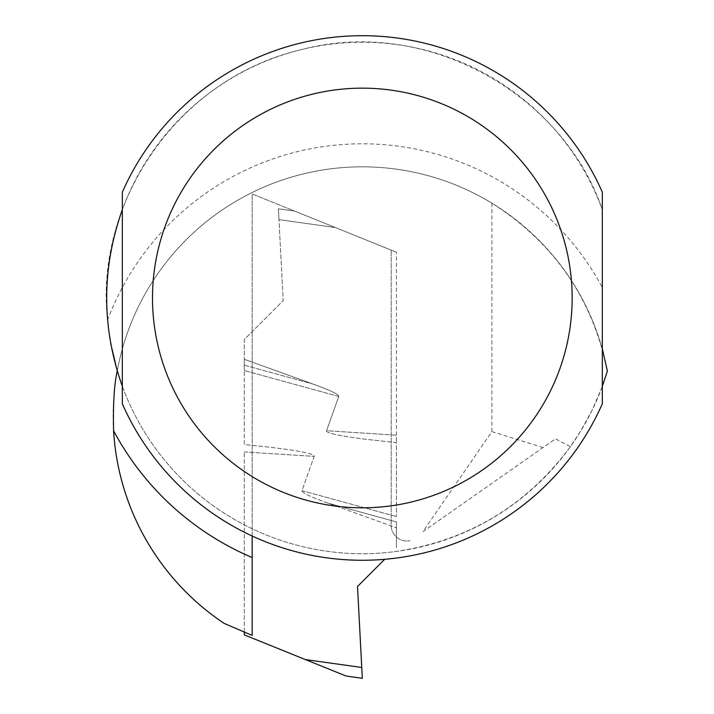 <?xml version="1.0" encoding="UTF-8"?>
<svg xmlns="http://www.w3.org/2000/svg" width="714" height="714" viewBox="0 0 714 714"><rect width="100%" height="100%" fill="white"/><g stroke="black" fill="none" stroke-linecap="round" stroke-linejoin="round"><path stroke-width="0.54" stroke-dasharray="3.57 2.68" d="M335.366 227.552L396.422 252.221L294.614 211.085L335.366 227.552L278.96 219.626L283.208 300.612L244.295 339.516L244.295 359.303L244.295 339.516L283.208 300.612L278.398 208.809L294.614 211.085L278.398 208.809L278.96 219.626L335.366 227.552M396.422 435.183L396.422 252.221L396.422 442.493L396.422 435.183L326.557 430.729L338.748 396.457C339.052 394.512 330.43 390.362 312.893 384.007L244.295 359.303L244.295 370.548L244.295 359.303L312.893 384.007C330.43 390.362 339.052 394.512 338.748 396.457L326.557 430.729A121.085 7.872 3.6 0 0 396.422 442.493L396.422 516.561L396.422 442.493A121.085 7.872 3.6 0 1 326.557 430.729L396.422 435.183M396.422 521.916L396.422 547.593L396.422 521.916L327.833 503.102L396.422 527.807L327.833 503.102C310.287 496.748 301.665 492.598 301.968 490.652L314.16 456.38A121.085 7.872 -176.4 0 0 244.295 444.617L244.295 370.548L244.295 444.617A121.085 7.872 -176.4 0 1 314.16 456.38L301.968 490.652C301.665 492.598 310.287 496.748 327.833 503.102L396.422 521.916M244.295 632.033L244.295 451.926L244.295 634.889L305.351 659.558L361.757 667.483L357.518 586.497L384.703 559.312M362.328 678.3L346.103 676.024L305.351 659.558M491.892 203.178L491.892 431.622L422.92 531.662L555.492 438.833L570.432 446.607L580.428 431.515L592.049 410.345L601.616 388.184L607.4 371.021C592.665 298.72 554.162 242.769 491.892 203.178A249.168 249.168 0 0 0 152.144 282.191A249.168 249.168 0 0 0 224.294 623.465L252.167 635.406L252.167 193.94L391.174 250.105L391.174 525.254A15.735 15.735 0 0 0 410.041 540.685A15.735 15.735 0 0 1 391.174 525.254L391.174 250.105L252.167 193.94L252.167 536.018M122.335 386.31A255.728 255.728 0 0 0 602.321 386.31L602.321 403.803A262.288 262.288 0 0 1 122.335 403.803L122.335 386.31M107.555 320.122A272.221 272.221 0 0 1 602.321 287.537L602.321 209.657A255.728 255.728 0 0 0 122.335 209.657L122.335 192.164A262.288 262.288 0 0 1 602.321 192.164L602.321 209.657C563.819 95.346 427.74 16.377 302.174 49.436C176.224 78.37 94.426 204.329 107.555 320.122L110.616 343.166M570.432 446.607C526.289 506.065 467.572 541.096 394.289 551.708A255.728 255.728 0 0 1 117.248 371.021A255.728 255.728 0 0 0 252.167 528.771M422.92 531.662L555.492 438.833M543.042 447.544L491.892 431.622M602.321 349.003A249.168 249.168 0 0 0 117.248 371.021A249.168 249.168 0 0 1 602.321 349.003M244.295 365.184L312.893 384.007L244.295 365.184M301.968 490.652L396.422 516.561L301.968 490.652M338.748 396.457L244.295 370.548L338.748 396.457M244.295 451.926L314.16 456.38L244.295 451.926"/><path stroke-width="1.07" d="M305.351 659.558L346.103 676.024L362.328 678.3L361.757 667.483L305.351 659.558L244.295 634.889L244.295 632.033M362.328 678.3L357.518 586.497L384.703 559.312M602.321 349.003L607.4 371.021L602.321 386.31L602.321 287.537M122.335 386.31C101.477 327.431 101.477 268.544 122.335 209.657L122.335 386.31M252.167 536.018L252.167 635.406L224.294 623.465A249.168 249.168 0 0 1 113.588 430.765C112.99 403.963 114.213 384.052 117.248 371.021L110.616 343.166M602.321 403.803L602.321 192.164A262.288 262.288 0 0 0 122.335 192.164L122.335 403.803A262.288 262.288 0 0 0 602.321 403.803A262.288 262.288 0 0 1 122.335 403.803M113.588 430.765A281.959 281.959 0 0 0 252.167 557.536M602.321 192.164A262.288 262.288 0 0 0 122.335 192.164M572.155 297.988A209.827 209.827 0 0 0 257.415 116.266A209.827 209.827 0 0 0 257.415 479.701A209.827 209.827 0 0 0 572.155 297.988"/></g></svg>
